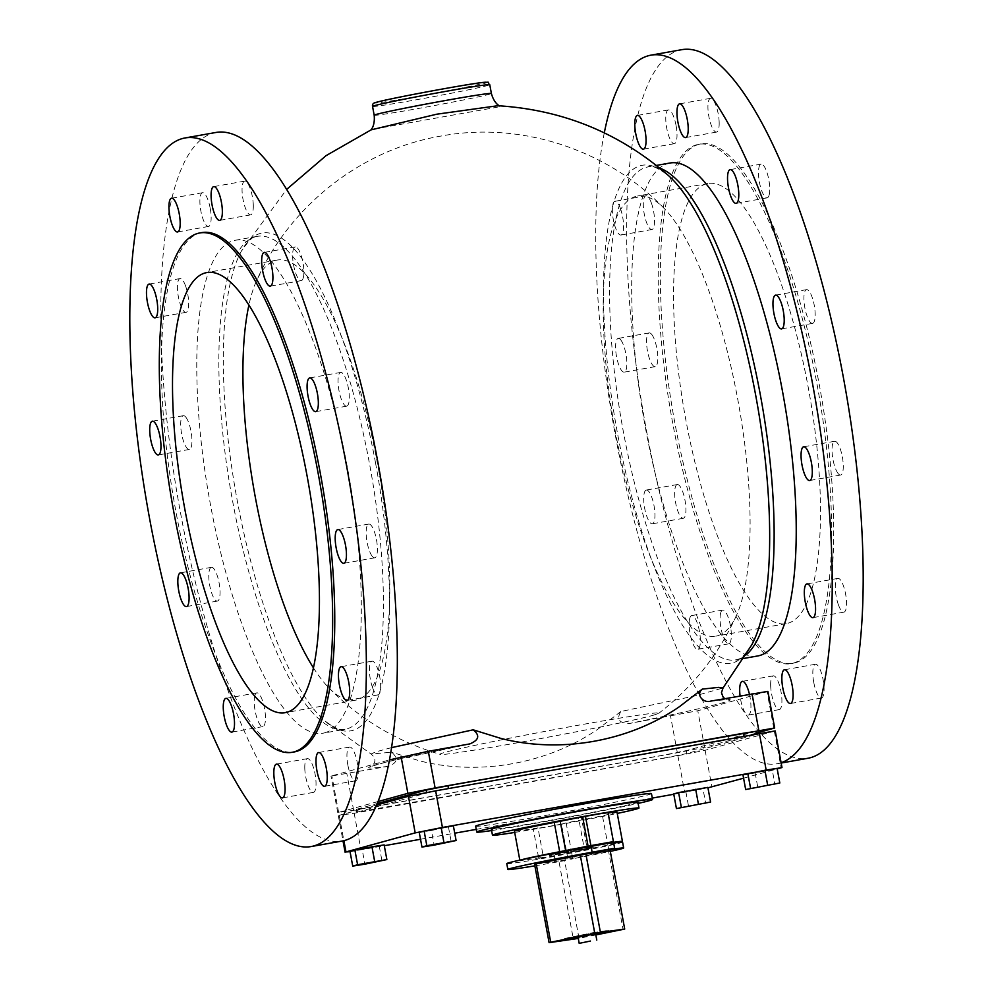 <?xml version="1.0" encoding="UTF-8"?>
<svg xmlns="http://www.w3.org/2000/svg" width="993" height="993" viewBox="0 0 993 993"><rect width="100%" height="100%" fill="white"/><g stroke="black" fill="none" stroke-linecap="round" stroke-linejoin="round"><path stroke-width="0.74" stroke-dasharray="4.96 3.72" d="M304.789 768.21A17.142 4.841 -100.1 0 0 313.403 792.389A17.142 4.841 -100.1 0 0 315.178 774.664A17.142 4.841 -100.1 0 0 307.408 758.64A17.142 4.841 -100.1 0 0 304.789 768.21M254.791 695.795A17.142 4.841 -100.1 0 0 256.07 715.121A17.142 4.841 -100.1 0 0 262.847 726.603A17.142 4.841 -100.1 0 0 264.61 708.89A17.142 4.841 -100.1 0 0 256.839 692.866A17.142 4.841 -100.1 0 0 254.791 695.795M211.298 567.363A17.142 4.841 -100.1 0 0 209.697 585.274A17.142 4.841 -100.1 0 0 217.417 601.075A17.142 4.841 -100.1 0 0 219.18 583.363A17.142 4.841 -100.1 0 0 211.422 567.338A17.142 4.841 -100.1 0 0 211.298 567.363M185.952 417.333A17.142 4.841 -100.1 0 0 183.32 415.695A17.142 4.841 -100.1 0 0 181.558 433.42A17.142 4.841 -100.1 0 0 189.315 449.444A17.142 4.841 -100.1 0 0 191.674 435.902A17.142 4.841 -100.1 0 0 185.952 417.333M185.554 285.91A17.142 4.841 -100.1 0 0 180.056 278.574A17.142 4.841 -100.1 0 0 178.293 296.299A17.142 4.841 -100.1 0 0 186.063 312.323A17.142 4.841 -100.1 0 0 188.682 302.952A17.142 4.841 -100.1 0 0 185.554 285.91M210.206 208.294A17.142 4.841 -100.1 0 0 202.522 192.716A17.142 4.841 -100.1 0 0 200.76 210.429A17.142 4.841 -100.1 0 0 208.518 226.454A17.142 4.841 -100.1 0 0 210.206 208.294M253.302 205.303A17.142 4.841 -100.1 0 0 244.688 181.123A17.142 4.841 -100.1 0 0 242.925 198.836A17.142 4.841 -100.1 0 0 250.683 214.86A17.142 4.841 -100.1 0 0 253.302 205.303M303.299 277.717A17.142 4.841 -100.1 0 0 302.021 258.379A17.142 4.841 -100.1 0 0 295.256 246.897A17.142 4.841 -100.1 0 0 293.494 264.622A17.142 4.841 -100.1 0 0 301.251 280.647A17.142 4.841 -100.1 0 0 303.299 277.717M346.793 406.137A17.142 4.841 -100.1 0 0 348.394 388.226A17.142 4.841 -100.1 0 0 340.673 372.425A17.142 4.841 -100.1 0 0 338.911 390.15A17.142 4.841 -100.1 0 0 346.669 406.174A17.142 4.841 -100.1 0 0 346.793 406.137M372.139 556.167A17.142 4.841 -100.1 0 0 374.783 557.805A17.142 4.841 -100.1 0 0 376.546 540.093A17.142 4.841 -100.1 0 0 368.775 524.068A17.142 4.841 -100.1 0 0 366.429 537.598A17.142 4.841 -100.1 0 0 372.139 556.167M372.536 687.59A17.142 4.841 -100.1 0 0 378.035 694.926A17.142 4.841 -100.1 0 0 379.798 677.214A17.142 4.841 -100.1 0 0 372.04 661.189A17.142 4.841 -100.1 0 0 369.421 670.548A17.142 4.841 -100.1 0 0 372.536 687.59M347.885 765.206A17.142 4.841 -100.1 0 0 355.568 780.783A17.142 4.841 -100.1 0 0 357.343 763.071A17.142 4.841 -100.1 0 0 349.573 747.046A17.142 4.841 -100.1 0 0 347.885 765.206M749.43 694.231A17.142 4.841 79.9 0 1 748.312 715.097A17.142 4.841 79.9 0 1 740.07 695.894M770.655 685.418A17.142 4.841 -100.1 0 0 779.282 709.598A17.142 4.841 -100.1 0 0 781.901 700.028A17.142 4.841 -100.1 0 0 773.274 675.848A17.142 4.841 -100.1 0 0 770.655 685.418M689.701 618.502A17.142 4.841 79.9 0 1 691.749 615.573A17.142 4.841 79.9 0 1 699.506 631.598A17.142 4.841 79.9 0 1 697.744 649.323A17.142 4.841 79.9 0 1 690.979 637.841A17.142 4.841 79.9 0 1 689.701 618.502M720.67 613.004A17.142 4.841 -100.1 0 0 721.936 632.342A17.142 4.841 -100.1 0 0 728.713 643.824A17.142 4.841 -100.1 0 0 730.761 640.895A17.142 4.841 -100.1 0 0 729.483 621.556A17.142 4.841 -100.1 0 0 722.718 610.074A17.142 4.841 -100.1 0 0 720.67 613.004M646.207 490.083A17.142 4.841 79.9 0 1 646.331 490.046A17.142 4.841 79.9 0 1 654.089 506.082A17.142 4.841 79.9 0 1 652.327 523.795A17.142 4.841 79.9 0 1 644.606 507.994A17.142 4.841 79.9 0 1 646.207 490.083M677.164 484.572A17.142 4.841 -100.1 0 0 675.563 502.483A17.142 4.841 -100.1 0 0 683.283 518.296A17.142 4.841 -100.1 0 0 683.407 518.259A17.142 4.841 -100.1 0 0 685.009 500.348A17.142 4.841 -100.1 0 0 677.288 484.547A17.142 4.841 -100.1 0 0 677.164 484.572M620.861 340.053A17.142 4.841 79.9 0 1 626.571 358.622A17.142 4.841 79.9 0 1 624.225 372.152A17.142 4.841 79.9 0 1 616.454 356.127A17.142 4.841 79.9 0 1 618.217 338.414A17.142 4.841 79.9 0 1 620.861 340.053M651.818 334.554A17.142 4.841 -100.1 0 0 649.186 332.916A17.142 4.841 -100.1 0 0 646.828 346.445A17.142 4.841 -100.1 0 0 652.55 365.014A17.142 4.841 -100.1 0 0 655.181 366.653A17.142 4.841 -100.1 0 0 657.54 353.111A17.142 4.841 -100.1 0 0 651.818 334.554M620.464 208.629A17.142 4.841 79.9 0 1 623.579 225.672A17.142 4.841 79.9 0 1 620.96 235.031A17.142 4.841 79.9 0 1 613.202 219.006A17.142 4.841 79.9 0 1 614.965 201.294A17.142 4.841 79.9 0 1 620.464 208.629M651.42 203.118A17.142 4.841 -100.1 0 0 645.934 195.795A17.142 4.841 -100.1 0 0 643.303 205.154A17.142 4.841 -100.1 0 0 646.431 222.196A17.142 4.841 -100.1 0 0 651.929 229.532A17.142 4.841 -100.1 0 0 654.548 220.173A17.142 4.841 -100.1 0 0 651.42 203.118M676.072 125.515A17.142 4.841 -100.1 0 0 668.388 109.925A17.142 4.841 -100.1 0 0 666.713 128.085A17.142 4.841 -100.1 0 0 674.384 143.675A17.142 4.841 -100.1 0 0 676.072 125.515M719.168 122.511A17.142 4.841 -100.1 0 0 710.554 98.332A17.142 4.841 -100.1 0 0 707.935 107.902A17.142 4.841 -100.1 0 0 716.549 132.081A17.142 4.841 -100.1 0 0 719.168 122.511M769.165 194.926A17.142 4.841 -100.1 0 0 767.887 175.587A17.142 4.841 -100.1 0 0 761.122 164.118A17.142 4.841 -100.1 0 0 759.074 167.047A17.142 4.841 -100.1 0 0 760.353 186.386A17.142 4.841 -100.1 0 0 767.117 197.855A17.142 4.841 -100.1 0 0 769.165 194.926M812.659 323.358A17.142 4.841 -100.1 0 0 814.272 305.447A17.142 4.841 -100.1 0 0 806.539 289.646A17.142 4.841 -100.1 0 0 806.415 289.671A17.142 4.841 -100.1 0 0 804.814 307.582A17.142 4.841 -100.1 0 0 812.535 323.383A17.142 4.841 -100.1 0 0 812.659 323.358M838.005 473.388A17.142 4.841 -100.1 0 0 840.649 475.026A17.142 4.841 -100.1 0 0 843.007 461.484A17.142 4.841 -100.1 0 0 837.285 442.915A17.142 4.841 -100.1 0 0 834.654 441.277A17.142 4.841 -100.1 0 0 832.295 454.819A17.142 4.841 -100.1 0 0 838.005 473.388M838.415 604.811A17.142 4.841 -100.1 0 0 843.901 612.147A17.142 4.841 -100.1 0 0 846.52 602.776A17.142 4.841 -100.1 0 0 843.405 585.733A17.142 4.841 -100.1 0 0 837.906 578.398A17.142 4.841 -100.1 0 0 835.287 587.769A17.142 4.841 -100.1 0 0 838.415 604.811M813.764 682.414A17.142 4.841 -100.1 0 0 821.434 698.005A17.142 4.841 -100.1 0 0 823.123 679.845A17.142 4.841 -100.1 0 0 815.439 664.255A17.142 4.841 -100.1 0 0 813.764 682.414M589.072 933.73L577.839 936.027L589.072 933.73M592.734 932.712L608.61 930.329L599.871 932.402L564.645 938.472L592.734 932.712M595.788 934.736L578.199 938M610.186 850.703L608.56 851.15L623.083 929.51M595.825 934.947L579.006 938.311L564.483 859.938L558.86 860.943L573.383 939.304M608.56 851.15L564.483 859.938M578.286 938.435L579.006 938.311M558.86 860.943L534.569 864.295M506.765 863.612A67.052 1.688 169.5 0 0 554.367 856.425L571.707 852.9A52.157 1.316 169.5 0 0 622.574 842.138M613.674 843.045A52.157 1.316 169.5 0 0 607.679 843.963L613.55 842.349M577.405 849.958L549.315 855.718L584.542 849.648L593.268 847.563L577.405 849.958M571.707 852.9L572.787 858.759A52.157 1.316 169.5 0 0 610.31 851.373M567.04 854.179L568.12 860.037L572.787 858.759M534.855 865.846A67.052 1.688 169.5 0 0 555.459 862.284L568.12 860.037M607.679 843.963L608.759 849.822M577.268 849.226L593.131 846.83L584.405 848.916L549.179 854.985L577.268 849.226M582.643 816.829L578.571 817.947L583.996 847.24M578.571 817.947A52.157 1.316 -10.5 0 1 581.377 817.45L586.764 846.483M581.377 817.45L582.692 817.09M607.977 812.324L602.106 813.937L607.542 843.231M602.106 813.937A52.157 1.316 -10.5 0 1 608.101 813.019M617.001 812.113A52.157 1.316 -10.5 0 1 566.134 822.874L571.571 852.168A52.157 1.316 169.5 0 0 620.389 842.163M566.134 822.874L561.467 824.153L566.904 853.446L571.571 852.168M561.467 824.153L533.328 829.155L538.752 858.448L566.904 853.446M533.328 829.155L537.995 827.877L543.419 857.17L538.752 858.448M537.995 827.877A52.157 1.316 -10.5 0 1 514.448 831.116M521.201 859.864A52.157 1.316 169.5 0 0 519.873 860.41A52.157 1.316 169.5 0 0 543.419 857.17M514.684 832.432A74.512 1.874 169.5 0 0 545.356 827.219A74.512 1.874 169.5 0 0 617.249 813.428M637.903 802.183A74.512 1.874 -10.5 0 1 544.276 821.36A74.512 1.874 -10.5 0 1 491.374 829.329M491.609 830.558A89.407 2.247 169.5 0 0 540.204 822.477A89.407 2.247 169.5 0 0 638.127 803.399M651.458 793.606A89.407 2.247 -10.5 0 1 539.112 816.618A89.407 2.247 -10.5 0 1 475.647 826.188M777.097 768.346L772.206 769.687L774.925 784.333M772.206 769.687L755.139 772.964L757.858 787.61M755.139 772.964L742.963 774.888M453.379 825.866L431.421 830.483L434.14 845.13M448.501 827.206L451.207 841.853M431.421 830.483L419.245 832.407M707.86 787.387L702.97 788.727L705.688 803.374M702.97 788.727L685.902 791.992L688.621 806.639M685.902 791.992L673.726 793.928M384.142 844.906L362.184 849.524L364.903 864.171M379.264 846.247L381.97 860.894M362.184 849.524L350.008 851.448M376.484 805.05L339.184 815.315L354.178 813.242L677.896 755.71L705.117 750.286L775.223 730.922M665.049 757.882L686.821 753.538L756.058 734.497L744.055 736.148L448.488 788.678L426.717 793.022L357.48 812.063L665.049 757.882L664.503 754.953L368.937 807.47L356.239 809.382L377.104 803.585M743.571 778.189L777.209 768.942M673.788 794.263L707.947 787.834M350.057 851.696L384.291 845.713M420.511 839.271L454.744 833.189M476.23 829.378L652.289 798.087M756.207 731.307L686.275 750.609L664.503 754.953M767.887 691.376L697.794 710.74L629.177 723.525C619.073 723.177 616.293 719.168 620.861 711.497L694.939 695.919L723.028 687.963M391.441 747.655L375.515 751.924L371.097 754.035L391.701 752.21C398.553 758.354 397.399 763.058 388.238 766.335L330.979 776.092L389.368 759.943M620.861 711.497L598.022 729.061C547.627 763.902 479.085 776.092 419.394 760.799L391.701 752.21M373.43 129.202L497.282 107.194L499.516 106.028L497.828 105.73M670.151 162.989A250.348 70.677 -100.1 0 0 668.351 163.398A250.348 70.677 -100.1 0 0 644.941 425.066A250.348 70.677 -100.1 0 0 757.758 655.951M324.649 732.822A250.348 70.677 -100.1 0 0 348.059 471.166A250.348 70.677 -100.1 0 0 235.242 240.269A250.348 70.677 -100.1 0 0 233.442 240.678A250.348 70.677 -100.1 0 0 210.032 502.346A250.348 70.677 -100.1 0 0 322.849 733.231A250.348 70.677 -100.1 0 0 324.649 732.822M377.911 801.587L338.638 812.386L353.645 810.313L677.35 752.781L704.571 747.357L756.529 733.07M653.071 715.308L658.632 713.408C665.459 710.504 609.528 719.106 542.538 731.841C478.341 743.993 436.237 753.513 440.309 754.395C440.892 755.673 485.056 748.896 541.57 738.395C595.068 728.49 639.629 719.093 653.071 715.308M216.089 132.441A359.863 101.609 -100.1 0 0 213.483 133.025A359.863 101.609 -100.1 0 0 179.845 509.161A359.863 101.609 -100.1 0 0 342.014 841.071M201.939 232.573A263.753 74.463 -100.1 0 0 200.04 232.995A263.753 74.463 -100.1 0 0 175.376 508.677A263.753 74.463 -100.1 0 0 294.226 751.937M313.391 667.768A223.524 63.105 -100.1 0 0 328.956 687.938A223.524 63.105 -100.1 0 0 355.457 700.202A223.524 63.105 -100.1 0 0 357.07 699.829A223.524 63.105 -100.1 0 0 377.439 463.321A223.524 63.105 -100.1 0 0 277.233 260.054A223.524 63.105 -100.1 0 0 275.62 260.414A223.524 63.105 -100.1 0 0 256.591 280.696A223.524 63.105 -100.1 0 0 248.933 304.988M717.38 635.805A223.524 63.105 -100.1 0 0 736.409 615.523A223.524 63.105 -100.1 0 0 737.749 399.298A223.524 63.105 -100.1 0 0 664.044 208.294A223.524 63.105 -100.1 0 0 637.543 196.018A223.524 63.105 -100.1 0 0 635.93 196.391A223.524 63.105 -100.1 0 0 615.039 430.019A223.524 63.105 -100.1 0 0 715.767 636.165A223.524 63.105 -100.1 0 0 717.38 635.805M706.308 183.879A223.524 63.105 -100.1 0 0 685.406 417.507A223.524 63.105 -100.1 0 0 786.133 623.666A223.524 63.105 -100.1 0 0 787.747 623.294A223.524 63.105 -100.1 0 0 808.65 389.666A223.524 63.105 -100.1 0 0 707.922 183.519A223.524 63.105 -100.1 0 0 706.308 183.879M795.083 662.852A263.753 74.463 -100.1 0 0 819.734 387.158A263.753 74.463 -100.1 0 0 700.884 143.911A263.753 74.463 -100.1 0 0 698.973 144.333A263.753 74.463 -100.1 0 0 674.321 420.014A263.753 74.463 -100.1 0 0 793.171 663.274A263.753 74.463 -100.1 0 0 795.083 662.852M792.96 663.225A263.753 74.463 -100.1 0 0 817.624 387.543A263.753 74.463 -100.1 0 0 698.774 144.283A263.753 74.463 -100.1 0 0 696.863 144.705A263.753 74.463 -100.1 0 0 672.211 420.399A263.753 74.463 -100.1 0 0 791.061 663.647A263.753 74.463 -100.1 0 0 792.96 663.225M681.955 49.65A359.863 101.609 -100.1 0 0 679.361 50.233A359.863 101.609 -100.1 0 0 645.711 426.382A359.863 101.609 -100.1 0 0 807.88 758.28M604.29 132.901A359.863 101.609 -100.1 0 0 638.189 535.587A359.863 101.609 -100.1 0 0 776.911 763.791A359.863 101.609 -100.1 0 0 779.517 763.195A359.863 101.609 -100.1 0 0 781.106 762.711M554.367 856.425L555.459 862.284M774.354 731.245L781.143 767.862M705.117 750.286L711.907 786.903M677.896 755.71L684.686 792.327M354.178 813.242L360.968 849.859M339.184 815.315L343.876 840.674M686.275 750.609L686.821 753.538M368.937 807.47L369.483 810.4M356.934 809.134L357.48 812.063M755.512 731.568L756.058 734.497M710.64 701.12C756.294 695.174 719.404 705.328 629.177 723.525M388.238 766.335C342.585 772.281 379.475 762.14 469.689 743.943M659.551 168.028A250.348 70.677 -100.1 0 0 648.069 166.911A250.348 70.677 -100.1 0 0 646.257 167.321A250.348 70.677 -100.1 0 0 622.859 428.988A250.348 70.677 -100.1 0 0 735.664 659.873A250.348 70.677 -100.1 0 0 737.476 659.464A250.348 70.677 -100.1 0 0 746.066 654.871M743.918 658.409L735.664 659.873C738.916 661.015 744.291 656.001 751.775 644.829A252.867 71.397 79.9 0 1 732.66 662.89A252.867 71.397 79.9 0 1 610.236 387.692A252.867 71.397 79.9 0 1 668.376 175.488C657.49 167.581 650.725 164.714 648.069 166.911L656.323 165.446M375.528 462.887A252.867 71.397 -100.1 0 0 241.237 251.39A252.867 71.397 -100.1 0 0 236.111 494.365A252.867 71.397 -100.1 0 0 324.624 720.732A252.867 71.397 -100.1 0 0 352.478 730.451A252.867 71.397 -100.1 0 0 375.528 462.887M255.524 236.756A250.348 70.677 79.9 0 1 257.336 236.346A250.348 70.677 79.9 0 1 369.557 464.016A250.348 70.677 79.9 0 1 346.743 728.899A250.348 70.677 79.9 0 1 344.931 729.309A250.348 70.677 79.9 0 1 232.114 498.424A250.348 70.677 79.9 0 1 255.524 236.756M677.35 752.781L670.573 716.164M353.645 810.313L346.855 773.696M704.571 747.357L697.794 710.74M773.808 728.316L767.018 691.699M338.638 812.386L331.848 775.769M374.175 115.2A59.605 1.502 169.5 0 0 424.694 107.343A59.605 1.502 169.5 0 0 489.09 94.335A59.605 1.502 169.5 0 0 491.398 93.479M377.129 102.118A56.626 1.427 169.5 0 0 415.136 96.88A56.626 1.427 169.5 0 0 484.1 83.114M372.549 106.412A59.605 1.502 169.5 0 0 423.068 98.555A59.605 1.502 169.5 0 0 487.451 85.547A59.605 1.502 169.5 0 0 489.76 84.69M307.408 758.64L276.451 764.138M313.403 792.389L282.446 797.888M256.839 692.866L225.883 698.364M262.847 726.603L231.878 732.102M211.422 567.338L180.465 572.837M217.417 601.075L186.461 606.586M183.32 415.695L152.351 421.193M189.315 449.444L158.346 454.943M180.056 278.574L149.099 284.072M186.063 312.323L155.094 317.822M202.522 192.716L171.566 198.215M208.518 226.454L177.561 231.965M244.688 181.123L213.718 186.622M250.683 214.86L219.726 220.372M295.256 246.897L264.287 252.396M301.251 280.647L270.282 286.145M340.673 372.425L309.717 377.923M346.669 406.174L315.712 411.673M368.775 524.068L337.819 529.567M374.783 557.805L343.814 563.316M372.04 661.189L341.071 666.688M378.035 694.926L347.066 700.437M349.573 747.046L318.616 752.545M355.568 780.783L324.612 786.295M773.274 675.848L742.317 681.359M779.282 709.598L748.312 715.097M722.718 610.074L691.749 615.573M728.713 643.824L697.744 649.323M677.288 484.547L646.331 490.046M683.283 518.296L652.327 523.795M649.186 332.916L618.217 338.414M655.181 366.653L624.225 372.152M645.934 195.795L614.965 201.294M651.929 229.532L620.96 235.031M668.388 109.925L637.432 115.436M674.384 143.675L643.427 149.173M710.554 98.332L679.597 103.843M716.549 132.081L685.592 137.58M761.122 164.118L730.153 169.617M767.117 197.855L736.161 203.366M806.539 289.646L775.583 295.144M812.535 323.383L781.578 328.882M834.654 441.277L803.685 446.776M840.649 475.026L809.68 480.525M837.906 578.398L806.937 583.896M843.901 612.147L812.944 617.646M815.439 664.255L784.482 669.766M821.434 698.005L790.478 703.503M577.839 936.027L578.013 936.982M595.415 932.762L595.601 933.73M608.883 931.794L608.61 930.329M564.918 939.937L564.645 938.472M549.179 854.985L549.315 855.718M593.131 846.83L593.268 847.563M338.315 815.638L342.995 840.872M356.239 809.382L356.785 812.311M710.082 701.207L727.248 699.544L724.791 698.613M469.974 743.881L386.649 761.966L371.382 766.348C371.903 765.851 379.127 760.688 371.097 754.035L324.624 720.732C335.336 728.589 342.101 731.444 344.931 729.309L322.849 733.231M235.242 240.269L257.336 236.346C253.935 235.316 248.573 240.331 241.225 251.403L286.716 189.328M337.769 812.708L330.979 776.092M277.233 260.054L206.867 272.554M355.457 700.202L285.078 712.701M736.409 615.523C718.746 654.412 692.816 687.044 658.632 713.408M664.044 208.294C607.964 150.142 521.462 120.898 440.818 136.091C360.062 149.744 289.149 206.929 256.591 280.696M328.956 687.938C360.136 719.553 397.25 741.697 440.309 754.395M707.922 183.519L637.543 196.018M786.133 623.666L715.767 636.165M700.884 143.911L698.774 144.283M793.171 663.274L791.061 663.647M781.168 763.034L776.911 763.791"/><path stroke-width="1.49" d="M273.832 773.708A17.142 4.841 79.9 0 1 276.451 764.138A17.142 4.841 79.9 0 1 285.065 788.318A17.142 4.841 79.9 0 1 282.446 797.888A17.142 4.841 79.9 0 1 273.832 773.708M223.835 701.294A17.142 4.841 79.9 0 1 225.883 698.364A17.142 4.841 79.9 0 1 232.647 709.846A17.142 4.841 79.9 0 1 233.926 729.185A17.142 4.841 79.9 0 1 231.878 732.102A17.142 4.841 79.9 0 1 225.113 720.633A17.142 4.841 79.9 0 1 223.835 701.294M180.341 572.862A17.142 4.841 79.9 0 1 180.465 572.837A17.142 4.841 79.9 0 1 188.186 588.638A17.142 4.841 79.9 0 1 186.585 606.549A17.142 4.841 79.9 0 1 186.461 606.586A17.142 4.841 79.9 0 1 178.728 590.773A17.142 4.841 79.9 0 1 180.341 572.862M154.995 422.844A17.142 4.841 79.9 0 1 160.705 441.401A17.142 4.841 79.9 0 1 158.346 454.943A17.142 4.841 79.9 0 1 155.715 453.304A17.142 4.841 79.9 0 1 149.993 434.735A17.142 4.841 79.9 0 1 152.351 421.193A17.142 4.841 79.9 0 1 154.995 422.844M154.585 291.408A17.142 4.841 79.9 0 1 157.713 308.451A17.142 4.841 79.9 0 1 155.094 317.822A17.142 4.841 79.9 0 1 149.595 310.486A17.142 4.841 79.9 0 1 146.48 293.444A17.142 4.841 79.9 0 1 149.099 284.072A17.142 4.841 79.9 0 1 154.585 291.408M179.237 213.805A17.142 4.841 79.9 0 1 177.561 231.965A17.142 4.841 79.9 0 1 169.877 216.375A17.142 4.841 79.9 0 1 171.566 198.215A17.142 4.841 79.9 0 1 179.237 213.805M222.345 210.801A17.142 4.841 79.9 0 1 219.726 220.372A17.142 4.841 79.9 0 1 211.099 196.192A17.142 4.841 79.9 0 1 213.718 186.622A17.142 4.841 79.9 0 1 222.345 210.801M272.33 283.216A17.142 4.841 79.9 0 1 270.282 286.145A17.142 4.841 79.9 0 1 263.517 274.664A17.142 4.841 79.9 0 1 262.239 255.325A17.142 4.841 79.9 0 1 264.287 252.396A17.142 4.841 79.9 0 1 271.064 263.877A17.142 4.841 79.9 0 1 272.33 283.216M315.836 411.648A17.142 4.841 79.9 0 1 315.712 411.673A17.142 4.841 79.9 0 1 307.991 395.872A17.142 4.841 79.9 0 1 309.593 377.961A17.142 4.841 79.9 0 1 309.717 377.923A17.142 4.841 79.9 0 1 317.437 393.737A17.142 4.841 79.9 0 1 315.836 411.648M341.182 561.666A17.142 4.841 79.9 0 1 335.46 543.109A17.142 4.841 79.9 0 1 337.819 529.567A17.142 4.841 79.9 0 1 340.45 531.205A17.142 4.841 79.9 0 1 346.172 549.774A17.142 4.841 79.9 0 1 343.814 563.316A17.142 4.841 79.9 0 1 341.182 561.666M341.58 693.102A17.142 4.841 79.9 0 1 338.452 676.059A17.142 4.841 79.9 0 1 341.071 666.688A17.142 4.841 79.9 0 1 346.569 674.024A17.142 4.841 79.9 0 1 349.697 691.066A17.142 4.841 79.9 0 1 347.066 700.437A17.142 4.841 79.9 0 1 341.58 693.102M316.928 770.705A17.142 4.841 79.9 0 1 318.616 752.545A17.142 4.841 79.9 0 1 326.287 768.135A17.142 4.841 79.9 0 1 324.612 786.295A17.142 4.841 79.9 0 1 316.928 770.705M740.07 695.894A17.142 4.841 79.9 0 1 739.698 690.917A17.142 4.841 79.9 0 1 742.317 681.359A17.142 4.841 79.9 0 1 749.43 694.231M645.115 131.014A17.142 4.841 79.9 0 1 643.427 149.173A17.142 4.841 79.9 0 1 635.657 133.149A17.142 4.841 79.9 0 1 637.432 115.436A17.142 4.841 79.9 0 1 645.115 131.014M688.211 128.023A17.142 4.841 79.9 0 1 685.592 137.58A17.142 4.841 79.9 0 1 677.822 121.556A17.142 4.841 79.9 0 1 679.597 103.843A17.142 4.841 79.9 0 1 688.211 128.023M738.209 200.437A17.142 4.841 79.9 0 1 736.161 203.366A17.142 4.841 79.9 0 1 728.39 187.329A17.142 4.841 79.9 0 1 730.153 169.617A17.142 4.841 79.9 0 1 736.93 181.098A17.142 4.841 79.9 0 1 738.209 200.437M781.702 328.857A17.142 4.841 79.9 0 1 781.578 328.882A17.142 4.841 79.9 0 1 773.82 312.857A17.142 4.841 79.9 0 1 775.583 295.144A17.142 4.841 79.9 0 1 783.303 310.946A17.142 4.841 79.9 0 1 781.702 328.857M807.048 478.887A17.142 4.841 79.9 0 1 801.326 460.318A17.142 4.841 79.9 0 1 803.685 446.776A17.142 4.841 79.9 0 1 811.442 462.812A17.142 4.841 79.9 0 1 809.68 480.525A17.142 4.841 79.9 0 1 807.048 478.887M807.446 610.31A17.142 4.841 79.9 0 1 804.318 593.268A17.142 4.841 79.9 0 1 806.937 583.896A17.142 4.841 79.9 0 1 814.707 599.921A17.142 4.841 79.9 0 1 812.944 617.646A17.142 4.841 79.9 0 1 807.446 610.31M782.794 687.926A17.142 4.841 79.9 0 1 784.482 669.766A17.142 4.841 79.9 0 1 792.24 685.791A17.142 4.841 79.9 0 1 790.478 703.503A17.142 4.841 79.9 0 1 782.794 687.926M590.425 941.054L579.192 943.35L590.425 941.054M578.199 938L564.918 939.937L593.007 934.177L608.883 931.794L595.788 934.736M536.195 863.848L550.718 942.208L549.092 942.655L534.569 864.295L536.195 863.848L585.895 854.054L600.417 932.415L594.795 933.42L580.26 855.06M595.825 934.947L624.709 929.063L610.186 850.703L585.895 854.054M550.718 942.208L594.795 933.42M600.417 932.415L624.709 929.063M578.286 938.435L549.092 942.655M610.31 851.373A52.157 1.316 169.5 0 0 623.654 847.997L622.574 842.138A52.157 1.316 169.5 0 0 613.674 843.045M623.654 847.997A52.157 1.316 169.5 0 0 608.759 849.822L614.63 848.208L613.55 842.349L591.021 846.346A67.052 1.688 169.5 0 0 506.765 863.612L507.845 869.471A67.052 1.688 169.5 0 0 534.855 865.846M614.63 848.208L592.113 852.205A67.052 1.688 169.5 0 0 507.845 869.471M519.823 860.161L514.448 831.116A52.157 1.316 -10.5 0 1 554.255 822.44L582.643 816.829L588.079 846.123L559.692 851.733A52.157 1.316 169.5 0 0 521.201 859.864M586.764 846.483L586.813 846.744A52.157 1.316 169.5 0 0 583.996 847.24L588.079 846.123M582.692 817.09L585.46 816.32L590.885 845.614L586.813 846.744M585.46 816.32L607.977 812.324L613.413 841.617L590.885 845.614M620.389 842.163A52.157 1.316 169.5 0 0 622.437 841.406A52.157 1.316 169.5 0 0 607.542 843.231L613.413 841.617M608.101 813.019A52.157 1.316 -10.5 0 1 617.001 812.113L622.437 841.406M554.255 822.44L559.692 851.733M560.126 820.826L565.551 850.12M617.249 813.428A74.512 1.874 169.5 0 0 638.983 808.041A74.512 1.874 169.5 0 0 586.093 816.01A74.512 1.874 169.5 0 0 492.466 835.187A74.512 1.874 169.5 0 0 514.684 832.432M492.466 835.187L491.374 829.329A74.512 1.874 -10.5 0 1 585.001 810.151A74.512 1.874 -10.5 0 1 637.903 802.183L638.983 808.041M638.127 803.399A89.407 2.247 169.5 0 0 652.55 799.464A89.407 2.247 169.5 0 0 589.072 809.034A89.407 2.247 169.5 0 0 476.727 832.047A89.407 2.247 169.5 0 0 491.609 830.558M476.727 832.047L475.647 826.188A89.407 2.247 -10.5 0 1 587.993 803.176A89.407 2.247 -10.5 0 1 651.458 793.606L652.55 799.464M745.669 789.534L742.963 774.888L764.92 770.27L777.097 768.346L779.815 782.993L745.669 789.534L779.815 782.993M747.841 773.547L750.559 788.194M764.92 770.27L767.626 784.917M434.14 845.13L456.097 840.512L426.841 845.713L421.963 847.054L434.14 845.13M426.841 845.713L424.135 831.067L419.245 832.407L421.963 847.054M424.135 831.067L441.202 827.79L443.921 842.436M441.202 827.79L453.379 825.866L456.097 840.512M676.432 808.575L673.726 793.928L678.604 792.575L707.86 787.387L710.578 802.034L676.432 808.575L710.578 802.034M695.683 789.311L698.389 803.958M678.604 792.575L681.322 807.222M364.903 864.171L386.86 859.553L357.604 864.754L352.726 866.095L364.903 864.171M357.604 864.754L354.898 850.107L350.008 851.448L352.726 866.095M354.898 850.107L371.965 846.83L374.684 861.477M371.965 846.83L384.142 844.906L386.86 859.553M777.209 768.942L782 767.539L775.223 730.922L435.642 790.838L408.421 796.274L376.484 805.05M707.947 787.834L743.571 778.189M384.291 845.713L420.511 839.271M454.744 833.189L476.23 829.378M652.289 798.087L673.788 794.263M782 767.539L442.419 827.454L415.198 832.891L345.961 851.932L350.057 851.696M377.104 803.585L426.171 790.093L447.942 785.748L743.509 733.219L756.207 731.307L756.666 733.79M724.791 698.613L723.127 697.136L721.452 692.729L723.041 687.963L718.647 687.392L702.324 689.092C695.112 694.852 703.876 703.553 710.64 701.12L767.887 691.376L774.677 727.993L435.095 787.908L407.875 793.345L377.911 801.587M389.368 759.943L428.306 751.291L469.974 743.881M469.689 743.943C479.036 740.133 480.19 735.428 473.164 729.818L391.441 747.655M473.164 729.818L500.857 738.407C560.536 753.687 629.078 741.51 679.473 706.656L702.324 689.092M723.028 687.963L751.775 644.829A252.867 71.397 79.9 0 0 755.698 395.326A252.867 71.397 79.9 0 0 668.376 175.488C619.632 133 562.783 109.751 497.828 105.73L436.846 114.183L371.059 129.884L326.064 155.653L286.716 189.328M743.918 658.409L757.758 655.951A250.348 70.677 -100.1 0 0 759.558 655.541A250.348 70.677 -100.1 0 0 782.968 393.873A250.348 70.677 -100.1 0 0 670.151 162.989L656.323 165.446M756.529 733.07L774.677 727.993M313.639 845.986A359.863 101.609 -100.1 0 0 347.289 469.838A359.863 101.609 -100.1 0 0 185.12 137.94A359.863 101.609 -100.1 0 0 182.526 138.523A359.863 101.609 -100.1 0 0 148.876 514.672A359.863 101.609 -100.1 0 0 311.045 846.57A359.863 101.609 -100.1 0 0 313.639 845.986M311.045 846.57L342.014 841.071A359.863 101.609 -100.1 0 0 344.608 840.488A359.863 101.609 -100.1 0 0 378.259 464.339A359.863 101.609 -100.1 0 0 216.089 132.441L185.12 137.94M292.116 752.309L294.226 751.937A263.753 74.463 -100.1 0 0 296.137 751.515A263.753 74.463 -100.1 0 0 320.789 475.833A263.753 74.463 -100.1 0 0 201.939 232.573L199.829 232.945A263.753 74.463 -100.1 0 0 197.917 233.38A263.753 74.463 -100.1 0 0 173.266 509.061A263.753 74.463 -100.1 0 0 292.116 752.309A263.753 74.463 -100.1 0 0 294.027 751.887A263.753 74.463 -100.1 0 0 318.679 476.206A263.753 74.463 -100.1 0 0 199.829 232.945M286.692 712.341A223.524 63.105 -100.1 0 0 307.594 478.713A223.524 63.105 -100.1 0 0 206.867 272.554A223.524 63.105 -100.1 0 0 205.253 272.926A223.524 63.105 -100.1 0 0 184.35 506.554A223.524 63.105 -100.1 0 0 285.078 712.701A223.524 63.105 -100.1 0 0 286.692 712.341M248.933 304.988A223.524 63.105 -100.1 0 0 313.391 667.768M781.168 763.034L807.88 758.28A359.863 101.609 -100.1 0 0 810.474 757.696A359.863 101.609 -100.1 0 0 844.124 381.548A359.863 101.609 -100.1 0 0 681.955 49.65L650.986 55.149A359.863 101.609 -100.1 0 0 648.392 55.745A359.863 101.609 -100.1 0 0 604.29 132.901M781.106 762.711A359.863 101.609 -100.1 0 0 812.634 384.167A359.863 101.609 -100.1 0 0 650.986 55.149M591.021 846.346L592.113 852.205M343.876 840.674L345.961 851.932M408.421 796.274L415.198 832.891M435.642 790.838L442.419 827.454M759.347 733.318L766.137 769.935M426.171 790.093L426.618 792.501M447.942 785.748L448.464 788.566M743.509 733.219L744.03 736.036M746.066 654.871A250.348 70.677 -100.1 0 0 760.29 394.581A250.348 70.677 -100.1 0 0 659.551 168.028M758.813 730.389L752.024 693.772M435.095 787.908L428.306 751.291M407.875 793.345L401.085 756.728M499.516 106.028L498.213 105.035C499.218 105.73 493.869 102.912 491.398 93.479A59.605 1.502 169.5 0 0 440.88 101.336A59.605 1.502 169.5 0 0 376.484 114.344A59.605 1.502 169.5 0 0 374.175 115.2C375.168 125.416 371.183 129.45 371.916 128.519L371.034 129.909M484.1 83.114A56.626 1.427 169.5 0 0 446.093 88.365A56.626 1.427 169.5 0 0 377.129 102.118M489.76 84.69A59.605 1.502 169.5 0 0 439.254 92.548A59.605 1.502 169.5 0 0 374.858 105.556A59.605 1.502 169.5 0 0 372.549 106.412C372.077 104.104 373.517 102.701 376.881 102.18C388.238 98.816 460.975 85.187 480.55 82.729C493.087 81.86 485.937 81.798 489.76 84.69L491.398 93.479M578.013 936.982L579.192 943.35M595.601 933.73L596.781 940.086M342.995 840.872L345.105 852.255M372.549 106.412L374.175 115.2"/></g></svg>
